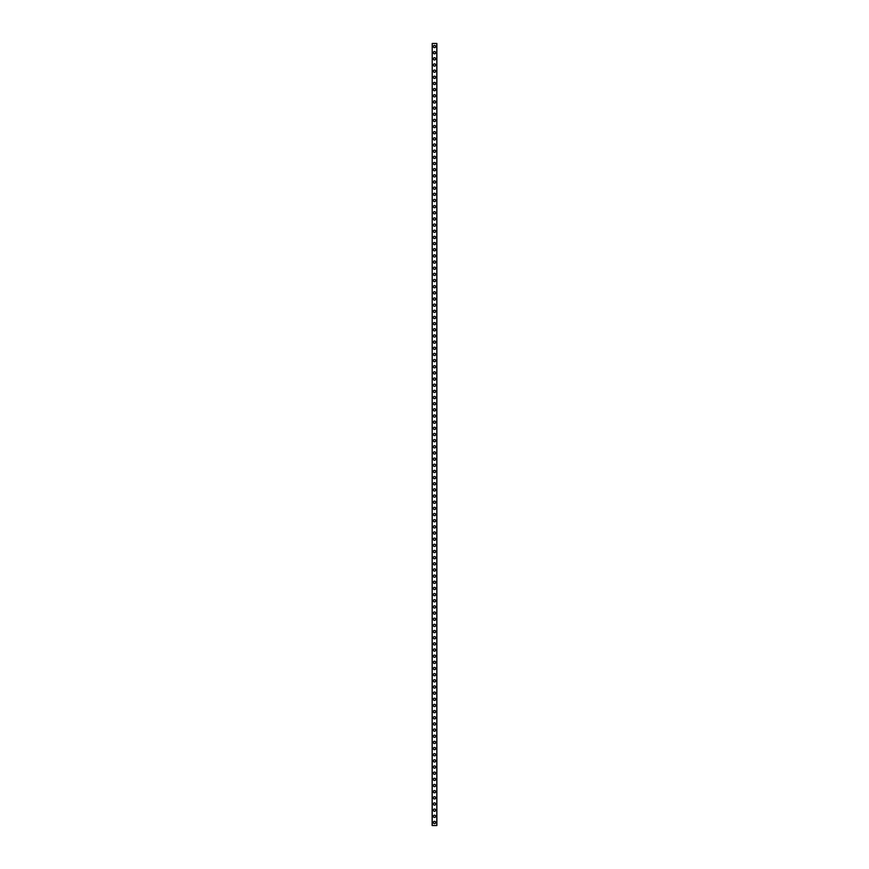 <?xml version="1.0" encoding="UTF-8"?>
<svg xmlns="http://www.w3.org/2000/svg" width="869" height="869" viewBox="0 0 869 869"><rect width="100%" height="100%" fill="white"/><g stroke="black" fill="none" stroke-linecap="round" stroke-linejoin="round"><path stroke-width="1.3" d="M433.37 822.476A1.13 1.13 0 0 1 434.5 821.346A1.13 1.13 0 0 1 435.63 822.476A1.13 1.13 0 0 1 434.5 823.595A1.13 1.13 0 0 1 433.37 822.476M433.37 816.317A1.13 1.13 0 0 1 434.5 815.187A1.13 1.13 0 0 1 435.63 816.317A1.13 1.13 0 0 1 434.5 817.447A1.13 1.13 0 0 1 433.37 816.317M433.37 810.158A1.13 1.13 0 0 1 434.5 809.028A1.13 1.13 0 0 1 435.63 810.158A1.13 1.13 0 0 1 434.5 811.288A1.13 1.13 0 0 1 433.37 810.158M433.37 803.999A1.13 1.13 0 0 1 434.5 802.869A1.13 1.13 0 0 1 435.63 803.999A1.13 1.13 0 0 1 434.5 805.129A1.13 1.13 0 0 1 433.37 803.999M433.37 797.84A1.13 1.13 0 0 1 434.5 796.71A1.13 1.13 0 0 1 435.63 797.84A1.13 1.13 0 0 1 434.5 798.969A1.13 1.13 0 0 1 433.37 797.84M433.37 791.681A1.13 1.13 0 0 1 434.5 790.551A1.13 1.13 0 0 1 435.63 791.681A1.13 1.13 0 0 1 434.5 792.81A1.13 1.13 0 0 1 433.37 791.681M433.37 785.522A1.13 1.13 0 0 1 434.5 784.392A1.13 1.13 0 0 1 435.63 785.522A1.13 1.13 0 0 1 434.5 786.651A1.13 1.13 0 0 1 433.37 785.522M433.37 779.363A1.13 1.13 0 0 1 434.5 778.233A1.13 1.13 0 0 1 435.63 779.363A1.13 1.13 0 0 1 434.5 780.492A1.13 1.13 0 0 1 433.37 779.363M433.37 773.204A1.13 1.13 0 0 1 434.5 772.074A1.13 1.13 0 0 1 435.63 773.204A1.13 1.13 0 0 1 434.5 774.333A1.13 1.13 0 0 1 433.37 773.204M433.37 767.045A1.13 1.13 0 0 1 434.5 765.915A1.13 1.13 0 0 1 435.63 767.045A1.13 1.13 0 0 1 434.5 768.174A1.13 1.13 0 0 1 433.37 767.045M433.37 760.886A1.13 1.13 0 0 1 434.5 759.756A1.13 1.13 0 0 1 435.63 760.886A1.13 1.13 0 0 1 434.5 762.015A1.13 1.13 0 0 1 433.37 760.886M433.37 754.726A1.13 1.13 0 0 1 434.5 753.597A1.13 1.13 0 0 1 435.63 754.726A1.13 1.13 0 0 1 434.5 755.856A1.13 1.13 0 0 1 433.37 754.726M433.37 748.567A1.13 1.13 0 0 1 434.5 747.438A1.13 1.13 0 0 1 435.63 748.567A1.13 1.13 0 0 1 434.5 749.697A1.13 1.13 0 0 1 433.37 748.567M433.37 742.408A1.13 1.13 0 0 1 434.5 741.29A1.13 1.13 0 0 1 435.63 742.408A1.13 1.13 0 0 1 434.5 743.538A1.13 1.13 0 0 1 433.37 742.408M433.37 736.26A1.13 1.13 0 0 1 434.5 735.131A1.13 1.13 0 0 1 435.63 736.26A1.13 1.13 0 0 1 434.5 737.379A1.13 1.13 0 0 1 433.37 736.26M433.37 730.101A1.13 1.13 0 0 1 434.5 728.972A1.13 1.13 0 0 1 435.63 730.101A1.13 1.13 0 0 1 434.5 731.231A1.13 1.13 0 0 1 433.37 730.101M433.37 723.942A1.13 1.13 0 0 1 434.5 722.812A1.13 1.13 0 0 1 435.63 723.942A1.13 1.13 0 0 1 434.5 725.072A1.13 1.13 0 0 1 433.37 723.942M433.37 717.783A1.13 1.13 0 0 1 434.5 716.653A1.13 1.13 0 0 1 435.63 717.783A1.13 1.13 0 0 1 434.5 718.913A1.13 1.13 0 0 1 433.37 717.783M433.37 711.624A1.13 1.13 0 0 1 434.5 710.494A1.13 1.13 0 0 1 435.63 711.624A1.13 1.13 0 0 1 434.5 712.754A1.13 1.13 0 0 1 433.37 711.624M433.37 705.465A1.13 1.13 0 0 1 434.5 704.335A1.13 1.13 0 0 1 435.63 705.465A1.13 1.13 0 0 1 434.5 706.595A1.13 1.13 0 0 1 433.37 705.465M433.37 699.306A1.13 1.13 0 0 1 434.5 698.176A1.13 1.13 0 0 1 435.63 699.306A1.13 1.13 0 0 1 434.5 700.436A1.13 1.13 0 0 1 433.37 699.306M433.37 693.147A1.13 1.13 0 0 1 434.5 692.017A1.13 1.13 0 0 1 435.63 693.147A1.13 1.13 0 0 1 434.5 694.277A1.13 1.13 0 0 1 433.37 693.147M433.37 686.988A1.13 1.13 0 0 1 434.5 685.858A1.13 1.13 0 0 1 435.63 686.988A1.13 1.13 0 0 1 434.5 688.118A1.13 1.13 0 0 1 433.37 686.988M433.37 680.829A1.13 1.13 0 0 1 434.5 679.699A1.13 1.13 0 0 1 435.63 680.829A1.13 1.13 0 0 1 434.5 681.959A1.13 1.13 0 0 1 433.37 680.829M433.37 674.67A1.13 1.13 0 0 1 434.5 673.54A1.13 1.13 0 0 1 435.63 674.67A1.13 1.13 0 0 1 434.5 675.8A1.13 1.13 0 0 1 433.37 674.67M433.37 668.511A1.13 1.13 0 0 1 434.5 667.381A1.13 1.13 0 0 1 435.63 668.511A1.13 1.13 0 0 1 434.5 669.641A1.13 1.13 0 0 1 433.37 668.511M433.37 662.352A1.13 1.13 0 0 1 434.5 661.222A1.13 1.13 0 0 1 435.63 662.352A1.13 1.13 0 0 1 434.5 663.481A1.13 1.13 0 0 1 433.37 662.352M433.37 656.193A1.13 1.13 0 0 1 434.5 655.074A1.13 1.13 0 0 1 435.63 656.193A1.13 1.13 0 0 1 434.5 657.322A1.13 1.13 0 0 1 433.37 656.193M433.37 650.045A1.13 1.13 0 0 1 434.5 648.915A1.13 1.13 0 0 1 435.63 650.045A1.13 1.13 0 0 1 434.5 651.163A1.13 1.13 0 0 1 433.37 650.045M433.37 643.886A1.13 1.13 0 0 1 434.5 642.756A1.13 1.13 0 0 1 435.63 643.886A1.13 1.13 0 0 1 434.5 645.015A1.13 1.13 0 0 1 433.37 643.886M433.37 637.727A1.13 1.13 0 0 1 434.5 636.597A1.13 1.13 0 0 1 435.63 637.727A1.13 1.13 0 0 1 434.5 638.856A1.13 1.13 0 0 1 433.37 637.727M433.37 631.567A1.13 1.13 0 0 1 434.5 630.438A1.13 1.13 0 0 1 435.63 631.567A1.13 1.13 0 0 1 434.5 632.697A1.13 1.13 0 0 1 433.37 631.567M433.37 625.408A1.13 1.13 0 0 1 434.5 624.279A1.13 1.13 0 0 1 435.63 625.408A1.13 1.13 0 0 1 434.5 626.538A1.13 1.13 0 0 1 433.37 625.408M433.37 619.249A1.13 1.13 0 0 1 434.5 618.12A1.13 1.13 0 0 1 435.63 619.249A1.13 1.13 0 0 1 434.5 620.379A1.13 1.13 0 0 1 433.37 619.249M433.37 613.09A1.13 1.13 0 0 1 434.5 611.961A1.13 1.13 0 0 1 435.63 613.09A1.13 1.13 0 0 1 434.5 614.22A1.13 1.13 0 0 1 433.37 613.09M433.37 606.931A1.13 1.13 0 0 1 434.5 605.802A1.13 1.13 0 0 1 435.63 606.931A1.13 1.13 0 0 1 434.5 608.061A1.13 1.13 0 0 1 433.37 606.931M433.37 600.772A1.13 1.13 0 0 1 434.5 599.643A1.13 1.13 0 0 1 435.63 600.772A1.13 1.13 0 0 1 434.5 601.902A1.13 1.13 0 0 1 433.37 600.772M433.37 594.613A1.13 1.13 0 0 1 434.5 593.484A1.13 1.13 0 0 1 435.63 594.613A1.13 1.13 0 0 1 434.5 595.743A1.13 1.13 0 0 1 433.37 594.613M433.37 588.454A1.13 1.13 0 0 1 434.5 587.325A1.13 1.13 0 0 1 435.63 588.454A1.13 1.13 0 0 1 434.5 589.584A1.13 1.13 0 0 1 433.37 588.454M433.37 582.295A1.13 1.13 0 0 1 434.5 581.165A1.13 1.13 0 0 1 435.63 582.295A1.13 1.13 0 0 1 434.5 583.425A1.13 1.13 0 0 1 433.37 582.295M433.37 576.136A1.13 1.13 0 0 1 434.5 575.006A1.13 1.13 0 0 1 435.63 576.136A1.13 1.13 0 0 1 434.5 577.266A1.13 1.13 0 0 1 433.37 576.136M433.37 569.977A1.13 1.13 0 0 1 434.5 568.858A1.13 1.13 0 0 1 435.63 569.977A1.13 1.13 0 0 1 434.5 571.107A1.13 1.13 0 0 1 433.37 569.977M433.37 563.829A1.13 1.13 0 0 1 434.5 562.699A1.13 1.13 0 0 1 435.63 563.829A1.13 1.13 0 0 1 434.5 564.948A1.13 1.13 0 0 1 433.37 563.829M433.37 557.67A1.13 1.13 0 0 1 434.5 556.54A1.13 1.13 0 0 1 435.63 557.67A1.13 1.13 0 0 1 434.5 558.8A1.13 1.13 0 0 1 433.37 557.67M433.37 551.511A1.13 1.13 0 0 1 434.5 550.381A1.13 1.13 0 0 1 435.63 551.511A1.13 1.13 0 0 1 434.5 552.641A1.13 1.13 0 0 1 433.37 551.511M433.37 545.352A1.13 1.13 0 0 1 434.5 544.222A1.13 1.13 0 0 1 435.63 545.352A1.13 1.13 0 0 1 434.5 546.482A1.13 1.13 0 0 1 433.37 545.352M433.37 539.193A1.13 1.13 0 0 1 434.5 538.063A1.13 1.13 0 0 1 435.63 539.193A1.13 1.13 0 0 1 434.5 540.322A1.13 1.13 0 0 1 433.37 539.193M433.37 533.034A1.13 1.13 0 0 1 434.5 531.904A1.13 1.13 0 0 1 435.63 533.034A1.13 1.13 0 0 1 434.5 534.163A1.13 1.13 0 0 1 433.37 533.034M433.37 526.875A1.13 1.13 0 0 1 434.5 525.745A1.13 1.13 0 0 1 435.63 526.875A1.13 1.13 0 0 1 434.5 528.004A1.13 1.13 0 0 1 433.37 526.875M433.37 520.716A1.13 1.13 0 0 1 434.5 519.586A1.13 1.13 0 0 1 435.63 520.716A1.13 1.13 0 0 1 434.5 521.845A1.13 1.13 0 0 1 433.37 520.716M433.37 514.557A1.13 1.13 0 0 1 434.5 513.427A1.13 1.13 0 0 1 435.63 514.557A1.13 1.13 0 0 1 434.5 515.686A1.13 1.13 0 0 1 433.37 514.557M433.37 508.398A1.13 1.13 0 0 1 434.5 507.268A1.13 1.13 0 0 1 435.63 508.398A1.13 1.13 0 0 1 434.5 509.527A1.13 1.13 0 0 1 433.37 508.398M433.37 502.239A1.13 1.13 0 0 1 434.5 501.109A1.13 1.13 0 0 1 435.63 502.239A1.13 1.13 0 0 1 434.5 503.368A1.13 1.13 0 0 1 433.37 502.239M433.37 496.08A1.13 1.13 0 0 1 434.5 494.95A1.13 1.13 0 0 1 435.63 496.08A1.13 1.13 0 0 1 434.5 497.209A1.13 1.13 0 0 1 433.37 496.08M433.37 489.92A1.13 1.13 0 0 1 434.5 488.791A1.13 1.13 0 0 1 435.63 489.92A1.13 1.13 0 0 1 434.5 491.05A1.13 1.13 0 0 1 433.37 489.92M433.37 483.761A1.13 1.13 0 0 1 434.5 482.632A1.13 1.13 0 0 1 435.63 483.761A1.13 1.13 0 0 1 434.5 484.891A1.13 1.13 0 0 1 433.37 483.761M433.37 477.613A1.13 1.13 0 0 1 434.5 476.484A1.13 1.13 0 0 1 435.63 477.613A1.13 1.13 0 0 1 434.5 478.732A1.13 1.13 0 0 1 433.37 477.613M433.37 471.454A1.13 1.13 0 0 1 434.5 470.325A1.13 1.13 0 0 1 435.63 471.454A1.13 1.13 0 0 1 434.5 472.584A1.13 1.13 0 0 1 433.37 471.454M433.37 465.295A1.13 1.13 0 0 1 434.5 464.165A1.13 1.13 0 0 1 435.63 465.295A1.13 1.13 0 0 1 434.5 466.425A1.13 1.13 0 0 1 433.37 465.295M433.37 459.136A1.13 1.13 0 0 1 434.5 458.006A1.13 1.13 0 0 1 435.63 459.136A1.13 1.13 0 0 1 434.5 460.266A1.13 1.13 0 0 1 433.37 459.136M433.37 452.977A1.13 1.13 0 0 1 434.5 451.847A1.13 1.13 0 0 1 435.63 452.977A1.13 1.13 0 0 1 434.5 454.107A1.13 1.13 0 0 1 433.37 452.977M433.37 446.818A1.13 1.13 0 0 1 434.5 445.688A1.13 1.13 0 0 1 435.63 446.818A1.13 1.13 0 0 1 434.5 447.948A1.13 1.13 0 0 1 433.37 446.818M433.37 440.659A1.13 1.13 0 0 1 434.5 439.529A1.13 1.13 0 0 1 435.63 440.659A1.13 1.13 0 0 1 434.5 441.789A1.13 1.13 0 0 1 433.37 440.659M433.37 434.5A1.13 1.13 0 0 1 434.5 433.37A1.13 1.13 0 0 1 435.63 434.5A1.13 1.13 0 0 1 434.5 435.63A1.13 1.13 0 0 1 433.37 434.5M433.37 428.341A1.13 1.13 0 0 1 434.5 427.211A1.13 1.13 0 0 1 435.63 428.341A1.13 1.13 0 0 1 434.5 429.471A1.13 1.13 0 0 1 433.37 428.341M433.37 422.182A1.13 1.13 0 0 1 434.5 421.052A1.13 1.13 0 0 1 435.63 422.182A1.13 1.13 0 0 1 434.5 423.312A1.13 1.13 0 0 1 433.37 422.182M433.37 416.023A1.13 1.13 0 0 1 434.5 414.893A1.13 1.13 0 0 1 435.63 416.023A1.13 1.13 0 0 1 434.5 417.153A1.13 1.13 0 0 1 433.37 416.023M433.37 409.864A1.13 1.13 0 0 1 434.5 408.734A1.13 1.13 0 0 1 435.63 409.864A1.13 1.13 0 0 1 434.5 410.994A1.13 1.13 0 0 1 433.37 409.864M433.37 403.705A1.13 1.13 0 0 1 434.5 402.575A1.13 1.13 0 0 1 435.63 403.705A1.13 1.13 0 0 1 434.5 404.835A1.13 1.13 0 0 1 433.37 403.705M433.37 397.546A1.13 1.13 0 0 1 434.5 396.416A1.13 1.13 0 0 1 435.63 397.546A1.13 1.13 0 0 1 434.5 398.675A1.13 1.13 0 0 1 433.37 397.546M433.37 391.387A1.13 1.13 0 0 1 434.5 390.268A1.13 1.13 0 0 1 435.63 391.387A1.13 1.13 0 0 1 434.5 392.516A1.13 1.13 0 0 1 433.37 391.387M433.37 385.239A1.13 1.13 0 0 1 434.5 384.109A1.13 1.13 0 0 1 435.63 385.239A1.13 1.13 0 0 1 434.5 386.368A1.13 1.13 0 0 1 433.37 385.239M433.37 379.08A1.13 1.13 0 0 1 434.5 377.95A1.13 1.13 0 0 1 435.63 379.08A1.13 1.13 0 0 1 434.5 380.209A1.13 1.13 0 0 1 433.37 379.08M433.37 372.92A1.13 1.13 0 0 1 434.5 371.791A1.13 1.13 0 0 1 435.63 372.92A1.13 1.13 0 0 1 434.5 374.05A1.13 1.13 0 0 1 433.37 372.92M433.37 366.761A1.13 1.13 0 0 1 434.5 365.632A1.13 1.13 0 0 1 435.63 366.761A1.13 1.13 0 0 1 434.5 367.891A1.13 1.13 0 0 1 433.37 366.761M433.37 360.602A1.13 1.13 0 0 1 434.5 359.473A1.13 1.13 0 0 1 435.63 360.602A1.13 1.13 0 0 1 434.5 361.732A1.13 1.13 0 0 1 433.37 360.602M433.37 354.443A1.13 1.13 0 0 1 434.5 353.314A1.13 1.13 0 0 1 435.63 354.443A1.13 1.13 0 0 1 434.5 355.573A1.13 1.13 0 0 1 433.37 354.443M433.37 348.284A1.13 1.13 0 0 1 434.5 347.155A1.13 1.13 0 0 1 435.63 348.284A1.13 1.13 0 0 1 434.5 349.414A1.13 1.13 0 0 1 433.37 348.284M433.37 342.125A1.13 1.13 0 0 1 434.5 340.996A1.13 1.13 0 0 1 435.63 342.125A1.13 1.13 0 0 1 434.5 343.255A1.13 1.13 0 0 1 433.37 342.125M433.37 335.966A1.13 1.13 0 0 1 434.5 334.837A1.13 1.13 0 0 1 435.63 335.966A1.13 1.13 0 0 1 434.5 337.096A1.13 1.13 0 0 1 433.37 335.966M433.37 329.807A1.13 1.13 0 0 1 434.5 328.678A1.13 1.13 0 0 1 435.63 329.807A1.13 1.13 0 0 1 434.5 330.937A1.13 1.13 0 0 1 433.37 329.807M433.37 323.648A1.13 1.13 0 0 1 434.5 322.518A1.13 1.13 0 0 1 435.63 323.648A1.13 1.13 0 0 1 434.5 324.778A1.13 1.13 0 0 1 433.37 323.648M433.37 317.489A1.13 1.13 0 0 1 434.5 316.359A1.13 1.13 0 0 1 435.63 317.489A1.13 1.13 0 0 1 434.5 318.619A1.13 1.13 0 0 1 433.37 317.489M433.37 311.33A1.13 1.13 0 0 1 434.5 310.2A1.13 1.13 0 0 1 435.63 311.33A1.13 1.13 0 0 1 434.5 312.46A1.13 1.13 0 0 1 433.37 311.33M433.37 305.171A1.13 1.13 0 0 1 434.5 304.052A1.13 1.13 0 0 1 435.63 305.171A1.13 1.13 0 0 1 434.5 306.301A1.13 1.13 0 0 1 433.37 305.171M433.37 299.023A1.13 1.13 0 0 1 434.5 297.893A1.13 1.13 0 0 1 435.63 299.023A1.13 1.13 0 0 1 434.5 300.142A1.13 1.13 0 0 1 433.37 299.023M433.37 292.864A1.13 1.13 0 0 1 434.5 291.734A1.13 1.13 0 0 1 435.63 292.864A1.13 1.13 0 0 1 434.5 293.994A1.13 1.13 0 0 1 433.37 292.864M433.37 286.705A1.13 1.13 0 0 1 434.5 285.575A1.13 1.13 0 0 1 435.63 286.705A1.13 1.13 0 0 1 434.5 287.835A1.13 1.13 0 0 1 433.37 286.705M433.37 280.546A1.13 1.13 0 0 1 434.5 279.416A1.13 1.13 0 0 1 435.63 280.546A1.13 1.13 0 0 1 434.5 281.675A1.13 1.13 0 0 1 433.37 280.546M433.37 274.387A1.13 1.13 0 0 1 434.5 273.257A1.13 1.13 0 0 1 435.63 274.387A1.13 1.13 0 0 1 434.5 275.516A1.13 1.13 0 0 1 433.37 274.387M433.37 268.228A1.13 1.13 0 0 1 434.5 267.098A1.13 1.13 0 0 1 435.63 268.228A1.13 1.13 0 0 1 434.5 269.357A1.13 1.13 0 0 1 433.37 268.228M433.37 262.069A1.13 1.13 0 0 1 434.5 260.939A1.13 1.13 0 0 1 435.63 262.069A1.13 1.13 0 0 1 434.5 263.198A1.13 1.13 0 0 1 433.37 262.069M433.37 255.91A1.13 1.13 0 0 1 434.5 254.78A1.13 1.13 0 0 1 435.63 255.91A1.13 1.13 0 0 1 434.5 257.039A1.13 1.13 0 0 1 433.37 255.91M433.37 249.751A1.13 1.13 0 0 1 434.5 248.621A1.13 1.13 0 0 1 435.63 249.751A1.13 1.13 0 0 1 434.5 250.88A1.13 1.13 0 0 1 433.37 249.751M433.37 243.592A1.13 1.13 0 0 1 434.5 242.462A1.13 1.13 0 0 1 435.63 243.592A1.13 1.13 0 0 1 434.5 244.721A1.13 1.13 0 0 1 433.37 243.592M433.37 237.433A1.13 1.13 0 0 1 434.5 236.303A1.13 1.13 0 0 1 435.63 237.433A1.13 1.13 0 0 1 434.5 238.562A1.13 1.13 0 0 1 433.37 237.433M433.37 231.273A1.13 1.13 0 0 1 434.5 230.144A1.13 1.13 0 0 1 435.63 231.273A1.13 1.13 0 0 1 434.5 232.403A1.13 1.13 0 0 1 433.37 231.273M433.37 225.114A1.13 1.13 0 0 1 434.5 223.985A1.13 1.13 0 0 1 435.63 225.114A1.13 1.13 0 0 1 434.5 226.244A1.13 1.13 0 0 1 433.37 225.114M433.37 218.955A1.13 1.13 0 0 1 434.5 217.837A1.13 1.13 0 0 1 435.63 218.955A1.13 1.13 0 0 1 434.5 220.085A1.13 1.13 0 0 1 433.37 218.955M433.37 212.807A1.13 1.13 0 0 1 434.5 211.678A1.13 1.13 0 0 1 435.63 212.807A1.13 1.13 0 0 1 434.5 213.926A1.13 1.13 0 0 1 433.37 212.807M433.37 206.648A1.13 1.13 0 0 1 434.5 205.518A1.13 1.13 0 0 1 435.63 206.648A1.13 1.13 0 0 1 434.5 207.778A1.13 1.13 0 0 1 433.37 206.648M433.37 200.489A1.13 1.13 0 0 1 434.5 199.359A1.13 1.13 0 0 1 435.63 200.489A1.13 1.13 0 0 1 434.5 201.619A1.13 1.13 0 0 1 433.37 200.489M433.37 194.33A1.13 1.13 0 0 1 434.5 193.2A1.13 1.13 0 0 1 435.63 194.33A1.13 1.13 0 0 1 434.5 195.46A1.13 1.13 0 0 1 433.37 194.33M433.37 188.171A1.13 1.13 0 0 1 434.5 187.041A1.13 1.13 0 0 1 435.63 188.171A1.13 1.13 0 0 1 434.5 189.301A1.13 1.13 0 0 1 433.37 188.171M433.37 182.012A1.13 1.13 0 0 1 434.5 180.882A1.13 1.13 0 0 1 435.63 182.012A1.13 1.13 0 0 1 434.5 183.142A1.13 1.13 0 0 1 433.37 182.012M433.37 175.853A1.13 1.13 0 0 1 434.5 174.723A1.13 1.13 0 0 1 435.63 175.853A1.13 1.13 0 0 1 434.5 176.983A1.13 1.13 0 0 1 433.37 175.853M433.37 169.694A1.13 1.13 0 0 1 434.5 168.564A1.13 1.13 0 0 1 435.63 169.694A1.13 1.13 0 0 1 434.5 170.824A1.13 1.13 0 0 1 433.37 169.694M433.37 163.535A1.13 1.13 0 0 1 434.5 162.405A1.13 1.13 0 0 1 435.63 163.535A1.13 1.13 0 0 1 434.5 164.665A1.13 1.13 0 0 1 433.37 163.535M433.37 157.376A1.13 1.13 0 0 1 434.5 156.246A1.13 1.13 0 0 1 435.63 157.376A1.13 1.13 0 0 1 434.5 158.506A1.13 1.13 0 0 1 433.37 157.376M433.37 151.217A1.13 1.13 0 0 1 434.5 150.087A1.13 1.13 0 0 1 435.63 151.217A1.13 1.13 0 0 1 434.5 152.347A1.13 1.13 0 0 1 433.37 151.217M433.37 145.058A1.13 1.13 0 0 1 434.5 143.928A1.13 1.13 0 0 1 435.63 145.058A1.13 1.13 0 0 1 434.5 146.188A1.13 1.13 0 0 1 433.37 145.058M433.37 138.899A1.13 1.13 0 0 1 434.5 137.769A1.13 1.13 0 0 1 435.63 138.899A1.13 1.13 0 0 1 434.5 140.028A1.13 1.13 0 0 1 433.37 138.899M433.37 132.74A1.13 1.13 0 0 1 434.5 131.621A1.13 1.13 0 0 1 435.63 132.74A1.13 1.13 0 0 1 434.5 133.869A1.13 1.13 0 0 1 433.37 132.74M433.37 126.592A1.13 1.13 0 0 1 434.5 125.462A1.13 1.13 0 0 1 435.63 126.592A1.13 1.13 0 0 1 434.5 127.71A1.13 1.13 0 0 1 433.37 126.592M433.37 120.433A1.13 1.13 0 0 1 434.5 119.303A1.13 1.13 0 0 1 435.63 120.433A1.13 1.13 0 0 1 434.5 121.562A1.13 1.13 0 0 1 433.37 120.433M433.37 114.273A1.13 1.13 0 0 1 434.5 113.144A1.13 1.13 0 0 1 435.63 114.273A1.13 1.13 0 0 1 434.5 115.403A1.13 1.13 0 0 1 433.37 114.273M433.37 108.114A1.13 1.13 0 0 1 434.5 106.985A1.13 1.13 0 0 1 435.63 108.114A1.13 1.13 0 0 1 434.5 109.244A1.13 1.13 0 0 1 433.37 108.114M433.37 101.955A1.13 1.13 0 0 1 434.5 100.826A1.13 1.13 0 0 1 435.63 101.955A1.13 1.13 0 0 1 434.5 103.085A1.13 1.13 0 0 1 433.37 101.955M433.37 95.796A1.13 1.13 0 0 1 434.5 94.667A1.13 1.13 0 0 1 435.63 95.796A1.13 1.13 0 0 1 434.5 96.926A1.13 1.13 0 0 1 433.37 95.796M433.37 89.637A1.13 1.13 0 0 1 434.5 88.508A1.13 1.13 0 0 1 435.63 89.637A1.13 1.13 0 0 1 434.5 90.767A1.13 1.13 0 0 1 433.37 89.637M433.37 83.478A1.13 1.13 0 0 1 434.5 82.349A1.13 1.13 0 0 1 435.63 83.478A1.13 1.13 0 0 1 434.5 84.608A1.13 1.13 0 0 1 433.37 83.478M433.37 77.319A1.13 1.13 0 0 1 434.5 76.19A1.13 1.13 0 0 1 435.63 77.319A1.13 1.13 0 0 1 434.5 78.449A1.13 1.13 0 0 1 433.37 77.319M433.37 71.16A1.13 1.13 0 0 1 434.5 70.031A1.13 1.13 0 0 1 435.63 71.16A1.13 1.13 0 0 1 434.5 72.29A1.13 1.13 0 0 1 433.37 71.16M433.37 65.001A1.13 1.13 0 0 1 434.5 63.871A1.13 1.13 0 0 1 435.63 65.001A1.13 1.13 0 0 1 434.5 66.131A1.13 1.13 0 0 1 433.37 65.001M433.37 58.842A1.13 1.13 0 0 1 434.5 57.712A1.13 1.13 0 0 1 435.63 58.842A1.13 1.13 0 0 1 434.5 59.972A1.13 1.13 0 0 1 433.37 58.842M433.37 52.683A1.13 1.13 0 0 1 434.5 51.553A1.13 1.13 0 0 1 435.63 52.683A1.13 1.13 0 0 1 434.5 53.813A1.13 1.13 0 0 1 433.37 52.683M433.37 46.524A1.13 1.13 0 0 1 434.5 45.405A1.13 1.13 0 0 1 435.63 46.524A1.13 1.13 0 0 1 434.5 47.654A1.13 1.13 0 0 1 433.37 46.524M432.219 43.45L432.143 825.55L436.857 825.55L436.857 43.45L432.219 43.45L432.219 825.55M436.781 43.45L436.781 825.55"/></g></svg>
